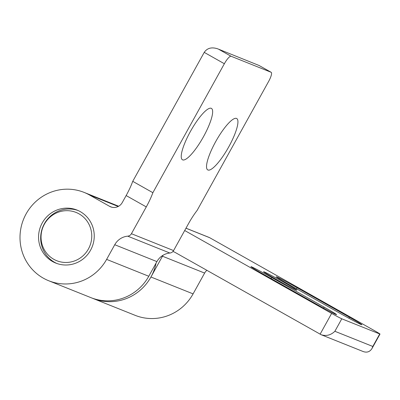 <?xml version="1.0" encoding="UTF-8"?>
<svg xmlns="http://www.w3.org/2000/svg" width="400" height="400" viewBox="0 0 400 400"><rect width="100%" height="100%" fill="white"/><g stroke="black" fill="none" stroke-linecap="round" stroke-linejoin="round"><path stroke-width="0.6" d="M204.225 52.375L224.36 63.735L152.875 192.695A28.55 6.755 -60.6 0 1 146.28 206.91L131.425 233.71A4.76 4.62 111.8 0 1 127.72 236.16A16.655 16.175 -68.2 0 0 114.745 244.73L106.62 259.39A47.585 46.21 111.8 0 1 48.725 280.755A47.585 46.21 111.8 0 1 23.5 219.405A47.585 46.21 111.8 0 1 84.085 192.395A47.585 46.21 111.8 0 1 89.465 194.975L109.6 206.335A9.515 9.24 -68.2 0 0 110.675 206.85A9.515 9.24 -68.2 0 0 122.265 202.555L126.145 195.555A28.55 6.755 119.4 0 0 132.74 181.335L204.225 52.375C207.195 48.06 211.67 46.875 217.65 48.815L259.045 65.47L217.65 48.815M259.045 65.47L271.125 72.285A9.515 2.25 -60.6 0 1 271.19 72.315A9.515 2.25 -60.6 0 1 268.62 81.445L197.135 210.405A28.55 6.755 -60.6 0 0 188.435 223.78L173.58 250.58L131.425 233.71M224.36 63.735A9.515 2.25 -60.6 0 1 231.08 56.255L218.995 49.44M271.125 72.285L231.08 56.255M182.65 159.88A29.505 6.98 -60.6 0 1 181.41 158.175A29.505 6.98 -60.6 0 1 190.87 130.66A29.505 6.98 -60.6 0 1 209.53 108.33A29.505 6.98 -60.6 0 1 204.975 133.93A29.505 6.98 -60.6 0 1 182.65 159.88M207.945 170.005A29.505 6.98 -60.6 0 1 206.7 168.3A29.505 6.98 -60.6 0 1 216.16 140.78A29.505 6.98 -60.6 0 1 234.82 118.455A29.505 6.98 -60.6 0 1 230.265 144.05A29.505 6.98 -60.6 0 1 207.945 170.005M148.88 276.065A47.585 46.21 111.8 0 1 90.875 297.625A47.585 46.21 -68.2 0 0 148.775 276.26L156.9 261.6A16.655 16.175 111.8 0 1 169.875 253.03A4.76 4.62 -68.2 0 0 173.58 250.58M132.74 181.335L152.875 192.695M52.57 261.535A28.55 27.725 -68.2 0 0 55.795 263.08A28.55 27.725 -68.2 0 0 92.145 246.875A28.55 27.725 -68.2 0 0 77.015 210.065A28.55 27.725 -68.2 0 0 41.4 224.585A28.55 27.725 -68.2 0 0 52.57 261.535M321.195 334.735L363.31 351.59C367.02 352.845 369.91 351.815 371.99 348.5L372.81 346.46L334.875 331.28C330.845 335.17 326.285 336.32 321.195 334.735L175.13 252.43A9.515 9.24 -68.2 0 0 174.055 251.915A9.515 9.24 -68.2 0 0 172.885 251.535M185.975 228.215L209.65 237.69L373.785 330.28A9.515 0.29 -151 0 1 380 334.05A9.515 0.29 -151 0 1 379.73 333.98L372.81 346.46M334.875 331.28L341.79 318.8A9.515 0.29 -151 0 1 331.63 313.41L320.1 334.21M184.7 230.52L331.63 313.41M163.085 255.23A9.515 9.24 -68.2 0 0 162.465 256.205L150.935 277.005A47.585 46.21 111.8 0 1 92.985 298.465A47.585 46.21 -68.2 0 0 156.085 263.07M341.79 318.8L379.73 333.98M263.36 274.205A19.035 0.585 -151 0 1 250.93 266.665A19.035 0.585 -151 0 1 271.79 277.58L324.14 307.115A19.035 0.585 -151 0 1 336.575 314.655A19.035 0.585 -151 0 1 315.71 303.74L263.36 274.205M341.005 313.86L288.65 284.33A19.035 0.585 -151 0 1 276.22 276.79A19.035 0.585 -151 0 1 297.085 287.705L349.435 317.235A19.035 0.585 -151 0 1 361.865 324.775A19.035 0.585 -151 0 1 341.005 313.86M296.33 290.04A19.035 0.585 -151 0 1 277.955 280.365A19.035 0.585 -151 0 1 263.575 271.725A19.035 0.585 -151 0 1 264.115 271.87A19.035 0.585 -151 0 1 282.485 281.545A19.035 0.585 -151 0 1 296.87 290.185A19.035 0.585 -151 0 1 296.33 290.04M48.725 280.755L135.14 315.335A47.585 46.21 -68.2 0 0 193.09 293.875L204.62 273.075A9.515 9.24 111.8 0 1 206.875 270.335M209.65 237.69A4.76 4.62 -68.2 0 0 209.115 237.43L185.995 228.18M88.41 248.985A26 25.25 111.8 0 1 44.49 250.055A26 25.25 111.8 0 1 66.315 210.68A26 25.25 111.8 0 1 88.41 248.985M78.06 210.51A28.55 27.725 -68.2 0 0 42.77 227.115A28.55 27.725 -68.2 0 0 56.86 263.48M126.145 195.555L146.28 206.91M169.875 253.03L127.72 236.16M156.9 261.6L114.745 244.73M118.215 206.48L89.465 194.975M111.81 207.22L109.6 206.335M106.62 259.39L148.775 276.26M296.5 288.755L297.085 287.705M348.885 318.23L349.435 317.235M323.59 308.105L324.14 307.115M271.21 278.635L271.79 277.58M150.935 277.005L193.09 293.875M162.465 256.205L204.62 273.075M271.19 72.315L258.85 65.355M118.665 206.235L84.085 192.395M371.99 348.5L380 334.05"/></g></svg>
